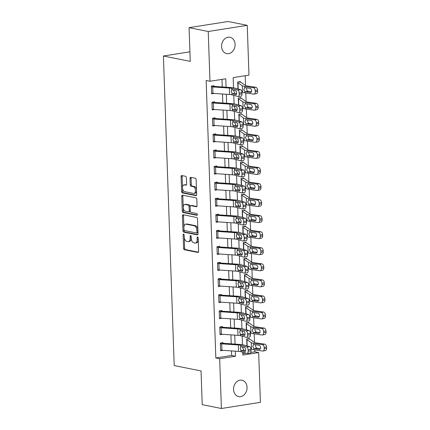 <?xml version="1.0" encoding="UTF-8"?>
<svg xmlns="http://www.w3.org/2000/svg" width="430" height="430" viewBox="0 0 430 430"><rect width="100%" height="100%" fill="white"/><g stroke="black" fill="none" stroke-linecap="round" stroke-linejoin="round"><path stroke-width="0.64" d="M183.61 234.156A0.898 0.516 -99 0 0 183.502 234.156A0.898 0.516 -99 0 0 183.115 234.936L183.583 248.33A1.279 0.736 -99 0 0 184.379 249.744L197.929 252.453A1.279 0.736 -99 0 0 198.085 252.458A1.279 0.736 -99 0 0 198.638 251.346L198.171 237.946A0.898 0.516 -99 0 0 197.612 236.962A0.898 0.516 -99 0 0 197.504 236.957A0.898 0.516 -99 0 0 197.117 237.736L197.176 239.472A4.096 2.354 -99 0 1 195.408 243.036A4.096 2.354 -99 0 1 194.908 243.025L193.779 242.799A4.096 2.354 -99 0 1 191.232 238.279L191.173 236.548A0.898 0.516 -99 0 0 190.614 235.559A0.898 0.516 -99 0 0 190.506 235.554A0.898 0.516 -99 0 0 190.119 236.339L190.178 238.07A4.096 2.354 -99 0 1 188.404 241.633A4.096 2.354 -99 0 1 187.91 241.622L186.781 241.397A4.096 2.354 -99 0 1 184.228 236.882L184.169 235.145A0.898 0.516 -99 0 0 183.61 234.156M235.076 44.371A8.347 6.681 -78.7 0 1 226.691 53.621A8.347 6.681 -78.7 0 1 221.584 46.499A8.347 6.681 -78.7 0 1 229.969 37.249A8.347 6.681 -78.7 0 1 235.076 44.371M247.056 387.339A8.347 6.681 -78.7 0 1 238.672 396.589A8.347 6.681 -78.7 0 1 233.56 389.467A8.347 6.681 -78.7 0 1 241.945 380.217A8.347 6.681 -78.7 0 1 247.056 387.339M186.389 177.714A1.279 0.736 -99 0 0 185.593 176.305L181.788 175.542A1.279 0.736 -99 0 0 181.632 175.537A1.279 0.736 -99 0 0 181.078 176.655L181.6 191.533A1.279 0.736 -99 0 0 182.395 192.941L195.946 195.655A1.279 0.736 -99 0 0 196.101 195.655A1.279 0.736 -99 0 0 196.655 194.543L196.134 179.665A1.279 0.736 -99 0 0 195.338 178.256L190.748 177.337A1.279 0.736 -99 0 0 190.592 177.332A1.279 0.736 -99 0 0 190.038 178.445L190.259 184.814A1.279 0.736 -99 0 0 191.06 186.222L193.333 186.679A3.424 1.967 -99 0 1 195.44 190.103A3.424 1.967 -99 0 1 193.989 193.435A3.424 1.967 -99 0 1 193.57 193.425L184.653 191.64A3.424 1.967 -99 0 1 182.54 188.216A3.424 1.967 -99 0 1 183.997 184.884A3.424 1.967 -99 0 1 184.416 184.895L185.9 185.19A1.279 0.736 -99 0 0 186.056 185.196A1.279 0.736 -99 0 0 186.609 184.083L186.389 177.714M250.744 352.45L254.829 351.804L258.666 352.568L260.403 402.346L221.402 408.5L202.229 404.662L201.052 370.945L174.209 365.57L163.4 56.002L190.243 61.372L189.066 27.654L208.238 31.492L247.239 25.338L248.975 75.116L233.162 77.61L233.522 87.817M221.402 408.5L219.666 358.722L235.473 356.228L235.296 351.176M226.078 87.199L225.788 78.771L209.974 81.27L206.142 80.501L215.828 357.959L219.666 358.722M209.974 81.27L208.238 31.492M183.158 214.753A1.279 0.736 -99 0 0 183.003 214.753A1.279 0.736 -99 0 0 182.449 215.865L182.97 230.743A1.279 0.736 -99 0 0 183.766 232.152L197.316 234.866A1.279 0.736 -99 0 0 197.472 234.871A1.279 0.736 -99 0 0 198.026 233.759L197.504 218.881A1.279 0.736 -99 0 0 196.709 217.467L183.158 214.753M182.282 211.135L181.766 196.257A1.279 0.736 -99 0 1 182.32 195.145A1.279 0.736 -99 0 1 182.476 195.15L196.026 197.859A1.279 0.736 -99 0 1 196.822 199.273L197.042 205.637A1.279 0.736 -99 0 1 196.488 206.755A1.279 0.736 -99 0 1 196.333 206.749L190.839 205.648A1.279 0.736 -99 0 0 190.683 205.648A1.279 0.736 -99 0 0 190.13 206.76L190.28 210.985A1.279 0.736 -99 0 0 191.076 212.393L196.795 213.538A0.898 0.516 -99 0 1 197.349 214.436A0.898 0.516 -99 0 1 196.967 215.306A0.898 0.516 -99 0 1 196.859 215.306L183.083 212.549A1.279 0.736 -99 0 1 182.282 211.135L183.341 210.969L182.82 196.091L181.766 196.257M215.828 357.959L231.641 355.459L231.48 350.918M231.232 343.844L230.921 334.857M230.673 327.789L230.362 318.802M230.114 311.734L229.797 302.747M229.55 295.673L229.238 286.692M228.991 279.618L228.679 270.631M228.432 263.563L228.115 254.576M227.873 247.503L227.556 238.521M227.309 231.447L226.997 222.46M226.75 215.392L226.438 206.405M226.191 199.337L225.874 190.35M225.626 183.277L225.315 174.295M225.067 167.222L224.756 158.235M224.508 151.166L224.191 142.179M223.944 135.111L223.632 126.124M223.385 119.051L223.073 110.069M222.826 102.996L222.509 94.009M222.262 86.941L221.998 79.373M247.228 353.422A2.607 1.225 -97.3 0 0 248.153 351.181L251.007 350.815A2.607 1.225 82.7 0 1 250.083 353.057L247.228 353.422A2.607 1.225 -97.3 0 1 246.987 353.406L240.918 351.735A6.52 1.107 178 0 0 238.553 351.396L221.934 350.267A4.563 0.774 -2 0 1 220.59 350.101L220.364 343.677A4.563 0.774 -2 0 0 221.713 343.844L238.333 344.973A6.52 1.107 178 0 1 240.692 345.312L246.761 346.983L249.615 346.618L243.547 344.946A9.782 1.666 178 0 0 240.004 344.441L223.385 343.312L222.998 343.264L222.976 342.624L220.343 343.038L220.611 350.746L223.127 350.348M246.664 337.367A2.607 1.225 -97.3 0 0 247.594 335.126L250.448 334.76A2.607 1.225 82.7 0 1 249.518 337.002L246.664 337.367A2.607 1.225 -97.3 0 1 246.428 337.346L240.359 335.674A6.52 1.107 178 0 0 237.994 335.341L221.375 334.212A4.563 0.774 -2 0 1 220.031 334.046L219.805 327.622A4.563 0.774 -2 0 0 221.149 327.789L237.768 328.918A6.52 1.107 178 0 1 240.133 329.256L246.202 330.928L249.056 330.562L242.988 328.891A9.782 1.666 178 0 0 239.446 328.386L222.826 327.252L222.439 327.208L222.417 326.563L219.784 326.983L220.052 334.69L222.568 334.293M246.105 321.312A2.607 1.225 -97.3 0 0 247.03 319.071L249.889 318.705A2.607 1.225 82.7 0 1 248.959 320.947L246.105 321.312A2.607 1.225 -97.3 0 1 245.863 321.291L239.795 319.619A6.52 1.107 178 0 0 237.435 319.286L220.816 318.152A4.563 0.774 -2 0 1 219.467 317.99L219.246 311.567A4.563 0.774 -2 0 0 220.59 311.728L237.209 312.863A6.52 1.107 178 0 1 239.575 313.196L245.637 314.867L248.497 314.502L242.429 312.836A9.782 1.666 178 0 0 238.881 312.325L222.262 311.196L221.88 311.148L221.858 310.508L219.219 310.922L219.488 318.63L222.009 318.232M245.546 305.252A2.607 1.225 -97.3 0 0 246.471 303.01L249.325 302.65A2.607 1.225 82.7 0 1 248.4 304.892L245.546 305.252A2.607 1.225 -97.3 0 1 245.304 305.236L239.236 303.564A6.52 1.107 178 0 0 236.871 303.225L220.251 302.096A4.563 0.774 -2 0 1 218.908 301.935L218.682 295.512A4.563 0.774 -2 0 0 220.031 295.673L236.65 296.802A6.52 1.107 178 0 1 239.01 297.141L245.078 298.812L247.933 298.447L241.864 296.775A9.782 1.666 178 0 0 238.322 296.27L221.703 295.141L221.321 295.093L221.294 294.453L218.66 294.867L218.929 302.575L221.445 302.177M244.982 289.196A2.607 1.225 -97.3 0 0 245.912 286.955L248.766 286.59A2.607 1.225 82.7 0 1 247.836 288.831L244.982 289.196A2.607 1.225 -97.3 0 1 244.745 289.18L238.677 287.509A6.52 1.107 178 0 0 236.312 287.17L219.692 286.041A4.563 0.774 -2 0 1 218.349 285.875L218.123 279.452A4.563 0.774 -2 0 0 219.467 279.618L236.086 280.747A6.52 1.107 178 0 1 238.451 281.086L244.519 282.757L247.374 282.392L241.305 280.72A9.782 1.666 178 0 0 237.763 280.215L221.144 279.086L220.757 279.038L220.735 278.393L218.101 278.812L218.37 286.52L220.886 286.122M244.423 273.141A2.607 1.225 -97.3 0 0 245.353 270.9L248.207 270.534A2.607 1.225 82.7 0 1 247.277 272.776L244.423 273.141A2.607 1.225 -97.3 0 1 244.181 273.12L238.112 271.448A6.52 1.107 178 0 0 235.753 271.115L219.133 269.981A4.563 0.774 -2 0 1 217.784 269.82L217.564 263.397A4.563 0.774 -2 0 0 218.908 263.563L235.527 264.692A6.52 1.107 178 0 1 237.892 265.03L243.96 266.697L246.815 266.337L240.746 264.665A9.782 1.666 178 0 0 237.199 264.16L220.579 263.026L220.198 262.983L220.176 262.338L217.537 262.757L217.811 270.459L220.327 270.067M243.864 257.086A2.607 1.225 -97.3 0 0 244.788 254.845L247.642 254.479A2.607 1.225 82.7 0 1 246.718 256.721L243.864 257.086A2.607 1.225 -97.3 0 1 243.622 257.065L237.553 255.393A6.52 1.107 178 0 0 235.189 255.054L218.574 253.926A4.563 0.774 -2 0 1 217.225 253.764L217 247.341A4.563 0.774 -2 0 0 218.349 247.503L234.968 248.637A6.52 1.107 178 0 1 237.328 248.97L243.396 250.642L246.25 250.276L240.182 248.604A9.782 1.666 178 0 0 236.64 248.099L220.02 246.97L219.639 246.922L219.612 246.282L216.978 246.696L217.247 254.404L219.762 254.006M243.299 241.026A2.607 1.225 -97.3 0 0 244.229 238.784L247.083 238.424A2.607 1.225 82.7 0 1 246.159 240.66L243.299 241.026A2.607 1.225 -97.3 0 1 243.063 241.01L236.994 239.338A6.52 1.107 178 0 0 234.629 238.999L218.01 237.871A4.563 0.774 -2 0 1 216.666 237.704L216.44 231.286A4.563 0.774 -2 0 0 217.784 231.447L234.404 232.576A6.52 1.107 178 0 1 236.769 232.915L242.837 234.587L245.691 234.221L239.623 232.549A9.782 1.666 178 0 0 236.081 232.044L219.461 230.915L219.074 230.867L219.053 230.227L216.419 230.641L216.688 238.349L219.203 237.951M242.74 224.971A2.607 1.225 -97.3 0 0 243.67 222.729L246.524 222.364A2.607 1.225 82.7 0 1 245.595 224.605L242.74 224.971A2.607 1.225 -97.3 0 1 242.499 224.954L236.43 223.283A6.52 1.107 178 0 0 234.071 222.944L217.451 221.815A4.563 0.774 -2 0 1 216.102 221.649L215.881 215.226A4.563 0.774 -2 0 0 217.225 215.392L233.845 216.521A6.52 1.107 178 0 1 236.21 216.86L242.278 218.531L245.132 218.166L239.064 216.494A9.782 1.666 178 0 0 235.516 215.989L218.897 214.86L218.515 214.812L218.494 214.167L215.855 214.586L216.129 222.294L218.644 221.896M242.181 208.916A2.607 1.225 -97.3 0 0 243.106 206.674L245.96 206.309A2.607 1.225 82.7 0 1 245.035 208.55L242.181 208.916A2.607 1.225 -97.3 0 1 241.939 208.894L235.871 207.222A6.52 1.107 178 0 0 233.506 206.889L216.892 205.755A4.563 0.774 -2 0 1 215.543 205.594L215.317 199.171A4.563 0.774 -2 0 0 216.666 199.337L233.286 200.466A6.52 1.107 178 0 1 235.645 200.805L241.714 202.471L244.568 202.111L238.5 200.439A9.782 1.666 178 0 0 234.957 199.934L218.338 198.8L217.956 198.757L217.929 198.112L215.296 198.531L215.564 206.233L218.08 205.841M241.617 192.86A2.607 1.225 -97.3 0 0 242.547 190.619L245.401 190.253A2.607 1.225 82.7 0 1 244.476 192.495L241.617 192.86A2.607 1.225 -97.3 0 1 241.38 192.839L235.312 191.167A6.52 1.107 178 0 0 232.947 190.829L216.328 189.7A4.563 0.774 -2 0 1 214.984 189.539L214.758 183.115A4.563 0.774 -2 0 0 216.107 183.277L232.721 184.411A6.52 1.107 178 0 1 235.086 184.744L241.155 186.416L244.009 186.05L237.94 184.379A9.782 1.666 178 0 0 234.398 183.873L217.779 182.745L217.392 182.696L217.37 182.057L214.737 182.471L215.005 190.178L217.521 189.78M241.058 176.8A2.607 1.225 -97.3 0 0 241.988 174.558L244.842 174.193A2.607 1.225 82.7 0 1 243.912 176.434L241.058 176.8A2.607 1.225 -97.3 0 1 240.816 176.784L234.748 175.112A6.52 1.107 178 0 0 232.388 174.774L215.769 173.645A4.563 0.774 -2 0 1 214.419 173.478L214.199 167.06A4.563 0.774 -2 0 0 215.543 167.222L232.162 168.35A6.52 1.107 178 0 1 234.527 168.689L240.596 170.361L243.45 169.995L237.381 168.323A9.782 1.666 178 0 0 233.834 167.818L217.22 166.69L216.833 166.641L216.811 166.001L214.178 166.415L214.446 174.123L216.962 173.725M240.499 160.745A2.607 1.225 -97.3 0 0 241.423 158.503L244.278 158.138A2.607 1.225 82.7 0 1 243.353 160.379L240.499 160.745A2.607 1.225 -97.3 0 1 240.257 160.729L234.189 159.057A6.52 1.107 178 0 0 231.829 158.718L215.21 157.59A4.563 0.774 -2 0 1 213.861 157.423L213.635 151A4.563 0.774 -2 0 0 214.984 151.166L231.603 152.295A6.52 1.107 178 0 1 233.963 152.634L240.031 154.305L242.885 153.94L236.817 152.268A9.782 1.666 178 0 0 233.275 151.763L216.655 150.634L216.274 150.586L216.247 149.941L213.613 150.36L213.882 158.068L216.403 157.67M239.94 144.69A2.607 1.225 -97.3 0 0 240.864 142.448L243.719 142.083A2.607 1.225 82.7 0 1 242.794 144.324L239.94 144.69A2.607 1.225 -97.3 0 1 239.698 144.668L233.63 142.996A6.52 1.107 178 0 0 231.265 142.663L214.645 141.529A4.563 0.774 -2 0 1 213.301 141.368L213.076 134.945A4.563 0.774 -2 0 0 214.425 135.106L231.039 136.24A6.52 1.107 178 0 1 233.404 136.573L239.472 138.245L242.326 137.885L236.258 136.213A9.782 1.666 178 0 0 232.716 135.708L216.096 134.574L215.709 134.531L215.688 133.886L213.054 134.3L213.323 142.007L215.838 141.61M239.376 128.629A2.607 1.225 -97.3 0 0 240.305 126.388L243.16 126.028A2.607 1.225 82.7 0 1 242.23 128.269L239.376 128.629A2.607 1.225 -97.3 0 1 239.134 128.613L233.065 126.941A6.52 1.107 178 0 0 230.706 126.603L214.086 125.474A4.563 0.774 -2 0 1 212.737 125.313L212.517 118.89A4.563 0.774 -2 0 0 213.861 119.051L230.48 120.185A6.52 1.107 178 0 1 232.845 120.518L238.913 122.19L241.767 121.824L235.699 120.153A9.782 1.666 178 0 0 232.152 119.647L215.537 118.519L215.15 118.47L215.129 117.831L212.495 118.245L212.764 125.952L215.279 125.555M238.817 112.574A2.607 1.225 -97.3 0 0 239.741 110.333L242.595 109.967A2.607 1.225 82.7 0 1 241.671 112.208L238.817 112.574A2.607 1.225 -97.3 0 1 238.575 112.558L232.506 110.886A6.52 1.107 178 0 0 230.147 110.548L213.527 109.419A4.563 0.774 -2 0 1 212.178 109.252L211.952 102.829A4.563 0.774 -2 0 0 213.301 102.996L229.921 104.124A6.52 1.107 178 0 1 232.281 104.463L238.349 106.135L241.203 105.769L235.135 104.098A9.782 1.666 178 0 0 231.593 103.592L214.973 102.464L214.591 102.415L214.57 101.776L211.931 102.189L212.2 109.897L214.72 109.499M238.258 96.519A2.607 1.225 -97.3 0 0 239.182 94.278L242.036 93.912A2.607 1.225 82.7 0 1 241.112 96.153L238.258 96.519A2.607 1.225 -97.3 0 1 238.016 96.497L231.947 94.831A6.52 1.107 178 0 0 229.582 94.493L212.963 93.364A4.563 0.774 -2 0 1 211.619 93.197L211.393 86.774A4.563 0.774 -2 0 0 212.743 86.941L229.362 88.069A6.52 1.107 178 0 1 231.722 88.408L237.79 90.08L240.644 89.714L234.576 88.043A9.782 1.666 178 0 0 231.034 87.537L214.414 86.408L214.027 86.36L214.006 85.715L211.372 86.134L211.641 93.842L214.156 93.444M254.829 351.804L254.764 349.896M254.506 342.457L254.205 333.836M253.942 326.402L253.641 317.781M253.383 310.347L253.082 301.726M252.824 294.292L252.523 285.671M252.259 278.231L251.958 269.61M251.7 262.176L251.4 253.555M251.142 246.121L250.84 237.5M250.577 230.066L250.276 221.445M250.018 214.006L249.717 205.384M249.459 197.95L249.158 189.329M248.895 181.895L248.594 173.274M248.336 165.84L248.035 157.213M247.777 149.78L247.476 141.158M247.212 133.725L246.911 125.103M246.653 117.669L246.352 109.048M246.094 101.609L245.793 92.987M245.535 85.554L245.191 75.712M242.805 353.702L246.143 353.175M247.551 338.743L249.352 339.103L249.33 338.464L246.696 338.878L246.938 345.881L246.718 339.523L251.281 342.662A9.782 1.666 -2 0 0 253.684 343.344L262.305 344.613L264.681 344.156A2.607 1.752 79 0 1 266.557 346.988L266.6 348.273A2.607 1.752 79 0 1 265.31 350.568L262.934 351.031A2.607 1.752 -101 0 0 264.224 348.73L266.6 348.273M246.987 322.688L248.793 323.048L248.771 322.409L246.132 322.822L246.379 329.826L246.159 323.462L250.722 326.606A9.782 1.666 -2 0 0 253.125 327.289L261.746 328.558L264.117 328.095A2.607 1.752 79 0 1 265.993 330.928L266.041 332.213A2.607 1.752 79 0 1 264.751 334.513L262.375 334.975A2.607 1.752 -101 0 0 263.665 332.675L266.041 332.213M246.428 306.633L248.234 306.993L248.207 306.348L245.573 306.767L245.82 313.766L245.595 307.407L250.158 310.546A9.782 1.666 -2 0 0 252.566 311.234L261.182 312.502L263.558 312.04A2.607 1.752 79 0 1 265.434 314.873L265.477 316.158A2.607 1.752 79 0 1 264.192 318.458L261.816 318.915A2.607 1.752 -101 0 0 263.106 316.62L265.477 316.158M245.869 290.572L247.669 290.938L247.648 290.293L245.014 290.707L245.256 297.71L245.035 291.352L249.599 294.491A9.782 1.666 -2 0 0 252.007 295.179L260.623 296.447L262.999 295.985A2.607 1.752 79 0 1 264.875 298.818L264.918 300.102A2.607 1.752 79 0 1 263.628 302.397L261.257 302.86A2.607 1.752 -101 0 0 262.542 300.559L264.918 300.102M245.304 274.517L247.11 274.877L247.089 274.238L244.45 274.652L244.697 281.655L244.476 275.297L249.04 278.436A9.782 1.666 -2 0 0 251.442 279.118L260.064 280.387L262.434 279.93A2.607 1.752 79 0 1 264.31 282.763L264.359 284.042A2.607 1.752 79 0 1 263.069 286.342L260.693 286.805A2.607 1.752 -101 0 0 261.983 284.504L264.359 284.042M244.745 258.462L246.551 258.822L246.524 258.177L243.891 258.597L244.138 265.595L243.912 259.236L248.481 262.381A9.782 1.666 -2 0 0 250.883 263.063L259.5 264.332L261.875 263.87A2.607 1.752 79 0 1 263.751 266.702L263.794 267.987A2.607 1.752 79 0 1 262.51 270.287L260.134 270.744A2.607 1.752 -101 0 0 261.424 268.449L263.794 267.987M244.186 242.407L245.987 242.767L245.965 242.122L243.332 242.541L243.573 249.54L243.353 243.181L247.916 246.32A9.782 1.666 -2 0 0 250.325 247.008L258.941 248.277L261.316 247.814A2.607 1.752 79 0 1 263.192 250.647L263.235 251.932A2.607 1.752 79 0 1 261.945 254.232L259.575 254.689A2.607 1.752 -101 0 0 260.859 252.394L263.235 251.932M243.622 226.347L245.428 226.707L245.406 226.067L242.767 226.481L243.014 233.485L242.794 227.126L247.357 230.265A9.782 1.666 -2 0 0 249.76 230.953L258.382 232.221L260.752 231.759A2.607 1.752 79 0 1 262.628 234.592L262.676 235.876A2.607 1.752 79 0 1 261.386 238.172L259.01 238.634A2.607 1.752 -101 0 0 260.3 236.333L262.676 235.876M243.063 210.291L244.869 210.652L244.842 210.012L242.208 210.426L242.455 217.429L242.23 211.071L246.798 214.21A9.782 1.666 -2 0 0 249.201 214.892L257.817 216.161L260.193 215.704A2.607 1.752 79 0 1 262.069 218.531L262.112 219.816A2.607 1.752 79 0 1 260.827 222.117L258.451 222.579A2.607 1.752 -101 0 0 259.741 220.278L262.112 219.816M242.504 194.236L244.304 194.596L244.283 193.951L241.649 194.371L241.891 201.369L241.671 195.01L246.234 198.155A9.782 1.666 -2 0 0 248.642 198.837L257.258 200.106L259.634 199.644A2.607 1.752 79 0 1 261.51 202.476L261.553 203.761A2.607 1.752 79 0 1 260.263 206.061L257.892 206.518A2.607 1.752 -101 0 0 259.177 204.223L261.553 203.761M241.939 178.176L243.745 178.541L243.724 177.896L241.09 178.316L241.332 185.314L241.112 178.955L245.675 182.094A9.782 1.666 -2 0 0 248.078 182.782L256.699 184.051L259.075 183.588A2.607 1.752 79 0 1 260.945 186.421L260.994 187.706A2.607 1.752 79 0 1 259.704 190.001L257.328 190.463A2.607 1.752 -101 0 0 258.618 188.168L260.994 187.706M241.38 162.121L243.186 162.481L243.16 161.841L240.526 162.255L240.773 169.259L240.547 162.9L245.116 166.039A9.782 1.666 -2 0 0 247.519 166.722L256.14 167.996L258.511 167.533A2.607 1.752 79 0 1 260.387 170.366L260.435 171.651A2.607 1.752 79 0 1 259.145 173.946L256.769 174.408A2.607 1.752 -101 0 0 258.059 172.107L260.435 171.651M240.822 146.066L242.622 146.426L242.601 145.786L239.967 146.2L240.209 153.204L239.988 146.845L244.552 149.984A9.782 1.666 -2 0 0 246.96 150.667L255.576 151.935L257.952 151.478A2.607 1.752 79 0 1 259.827 154.305L259.87 155.59A2.607 1.752 79 0 1 258.58 157.891L256.21 158.353A2.607 1.752 -101 0 0 257.495 156.052L259.87 155.59M240.257 130.01L242.063 130.371L242.042 129.726L239.408 130.145L239.65 137.143L239.429 130.784L243.993 133.923A9.782 1.666 -2 0 0 246.395 134.612L255.017 135.88L257.393 135.418A2.607 1.752 79 0 1 259.269 138.25L259.311 139.535A2.607 1.752 79 0 1 258.022 141.835L255.646 142.292A2.607 1.752 -101 0 0 256.936 139.997L259.311 139.535M239.698 113.95L241.504 114.316L241.483 113.67L238.844 114.09L239.091 121.088L238.865 114.729L243.434 117.868A9.782 1.666 -2 0 0 245.836 118.556L254.458 119.825L256.828 119.363A2.607 1.752 79 0 1 258.704 122.195L258.752 123.48A2.607 1.752 79 0 1 257.462 125.775L255.087 126.237A2.607 1.752 -101 0 0 256.377 123.942L258.752 123.48M239.139 97.895L240.94 98.255L240.918 97.615L238.284 98.029L238.526 105.033L238.306 98.674L242.869 101.813A9.782 1.666 -2 0 0 245.277 102.496L253.893 103.764L256.269 103.307A2.607 1.752 79 0 1 258.145 106.14L258.188 107.425A2.607 1.752 79 0 1 256.898 109.72L254.528 110.182A2.607 1.752 -101 0 0 255.818 107.882L258.188 107.425M238.575 81.84L240.381 82.2L240.359 81.56L237.725 81.974L237.967 88.978L237.747 82.614L242.31 85.758A9.782 1.666 -2 0 0 244.713 86.441L253.334 87.709L255.71 87.252A2.607 1.752 79 0 1 257.586 90.08L257.629 91.364A2.607 1.752 79 0 1 256.339 93.665L253.963 94.127A2.607 1.752 -101 0 0 255.253 91.826L257.629 91.364M189.909 51.815L163.4 56.002M189.066 27.654L228.067 21.5L247.239 25.338M242.756 352.24L242.853 355.067L258.666 352.568M233.786 95.336L234.081 103.872M234.345 111.391L234.64 119.927M234.904 127.447L235.205 135.982M235.468 143.507L235.764 152.043M236.027 159.562L236.323 168.098M236.586 175.617L236.887 184.153M237.15 191.673L237.446 200.208M237.709 207.733L238.005 216.268M238.268 223.788L238.569 232.324M238.833 239.843L239.128 248.379M239.392 255.898L239.687 264.434M239.951 271.959L240.252 280.494M240.51 288.014L240.811 296.55M241.074 304.069L241.37 312.605M241.633 320.124L241.934 328.66M242.192 336.185L242.493 344.72M235.054 344.102L234.737 335.12M234.49 328.047L234.178 319.06M233.931 311.992L233.619 303.005M233.372 295.937L233.055 286.95M232.807 279.876L232.496 270.895M232.248 263.821L231.937 254.834M231.689 247.766L231.372 238.779M231.125 231.711L230.813 222.724M230.566 215.65L230.254 206.669M230.007 199.595L229.69 190.608M229.443 183.54L229.131 174.553M228.884 167.48L228.572 158.498M228.325 151.424L228.007 142.438M227.76 135.369L227.448 126.382M227.201 119.314L226.889 110.327M226.642 103.254L226.325 94.272M231.641 355.459L235.473 356.228M188.404 241.633L189.463 241.466A4.096 2.354 -99 0 0 191.232 238.322M195.408 243.036L196.462 242.869A4.096 2.354 -99 0 0 198.235 239.73M184.26 237.306L184.637 248.164A1.279 0.736 -99 0 0 185.432 249.577L198.456 252.184M183.997 229.765L184.024 230.577A1.279 0.736 -99 0 0 184.819 231.99L197.843 234.592M183.685 214.86A1.279 0.736 -99 0 0 183.502 215.699L183.911 227.314M183.975 229.566A0.898 0.516 -99 0 0 184.534 230.555L196.424 232.936A0.898 0.516 -99 0 0 196.537 232.936A0.898 0.516 -99 0 0 196.924 232.157L196.859 230.329A4.096 2.354 -99 0 0 194.312 225.814L186.179 224.186A4.096 2.354 -99 0 0 185.679 224.175A4.096 2.354 -99 0 0 183.911 227.739L183.975 229.566M197.483 232.77A0.898 0.516 -99 0 0 197.59 232.77A0.898 0.516 -99 0 0 197.972 232.189M197.886 229.733A4.096 2.354 -99 0 0 195.365 225.648L194.312 225.814M185.679 224.175L186.733 224.008A4.096 2.354 -99 0 1 187.233 224.019L195.365 225.648M183.003 195.252A1.279 0.736 -99 0 0 182.82 196.091M196.859 206.475L191.893 205.481A1.279 0.736 -99 0 0 191.737 205.481A1.279 0.736 -99 0 0 191.592 205.529M197.279 215.011L184.137 212.382L183.083 212.549M185.136 204.508A3.424 1.967 -99 0 0 184.723 204.497A3.424 1.967 -99 0 0 183.266 207.835A3.424 1.967 -99 0 0 185.373 211.254L188.517 211.882A1.279 0.736 -99 0 0 188.673 211.888A1.279 0.736 -99 0 0 189.221 210.77L189.076 206.55A1.279 0.736 -99 0 0 188.281 205.137L185.136 204.508L186.19 204.341A3.424 1.967 -99 0 0 185.776 204.331L184.723 204.497M189.571 211.716A1.279 0.736 -99 0 0 189.727 211.721A1.279 0.736 -99 0 0 190.275 210.84M186.19 204.341L189.334 204.97A1.279 0.736 -99 0 1 190.13 206.384L190.135 206.524M183.341 210.969A1.279 0.736 -99 0 0 184.137 212.382M183.997 184.884L185.05 184.717A3.424 1.967 -99 0 1 185.47 184.728L186.426 184.922M193.989 193.435L195.043 193.269A3.424 1.967 -99 0 0 196.521 190.678M196.494 189.899A3.424 1.967 -99 0 0 194.387 186.512L193.333 186.679M191.275 177.439A1.279 0.736 -99 0 0 191.092 178.278L191.312 184.647A1.279 0.736 -99 0 0 192.113 186.056L194.387 186.512M182.546 188.254L182.653 191.366A1.279 0.736 -99 0 0 183.449 192.774L196.472 195.381M182.32 175.65A1.279 0.736 -99 0 0 182.137 176.488L182.519 187.475M250.857 348.623L251.507 349.085A9.782 1.666 -2 0 0 253.91 349.767L262.531 351.036A2.607 1.752 -101 0 0 262.934 351.031M249.352 339.103A4.563 0.774 178 0 1 250.109 339.361L254.458 342.43A6.52 1.107 -2 0 0 256.06 342.887L264.681 344.156M253.867 348.579L252.743 346.365L253.727 344.537L259.129 345.295A2.085 1.397 79 0 1 260.634 347.564A2.085 1.397 79 0 1 259.602 349.402A2.085 1.397 79 0 1 259.274 349.407L253.867 348.579L253.91 349.767M253.705 344.543L253.684 343.344M266.557 346.988L264.181 347.445L264.224 348.73M264.181 347.445A2.607 1.752 -101 0 0 262.305 344.613M255.667 344.79L255.468 345.967L256.237 347.924L260.387 348.762M222.998 343.264L221.197 342.904M242.821 347.042L242.713 347.951L243.923 350.267L241.343 350.708L245.057 351.579M251.007 350.815L250.964 349.531L248.11 349.896A2.607 1.225 -97.3 0 0 246.761 346.983M245.546 350.713L243.923 350.267M249.615 346.618A2.607 1.225 82.7 0 1 250.964 349.531M248.153 351.181L248.11 349.896M241.343 350.708L240.171 348.381L240.741 346.693L244.541 347.515A2.085 0.984 82.7 0 1 245.616 349.848A2.085 0.984 82.7 0 1 244.874 351.638A2.085 0.984 82.7 0 1 244.681 351.627M240.692 345.312L240.741 346.693L241.203 346.596M250.292 332.567L250.948 333.03A9.782 1.666 -2 0 0 253.351 333.712L261.967 334.981A2.607 1.752 -101 0 0 262.375 334.975M248.793 323.048A4.563 0.774 178 0 1 249.55 323.306L253.899 326.37A6.52 1.107 -2 0 0 255.501 326.827L264.117 328.095M253.308 332.519L252.184 330.31L253.168 328.482L258.57 329.24A2.085 1.397 79 0 1 260.069 331.508A2.085 1.397 79 0 1 259.037 333.347A2.085 1.397 79 0 1 258.715 333.352L253.308 332.519L253.351 333.712M253.146 328.482L253.125 327.289M265.993 330.928L263.622 331.39L263.665 332.675M263.622 331.39A2.607 1.752 -101 0 0 261.746 328.558M255.103 328.73L254.909 329.912L255.678 331.869L259.822 332.707M249.733 316.512L250.384 316.969A9.782 1.666 -2 0 0 252.792 317.657L261.408 318.926A2.607 1.752 -101 0 0 261.816 318.915M248.234 306.993A4.563 0.774 178 0 1 248.986 307.251L253.334 310.315A6.52 1.107 -2 0 0 254.942 310.772L263.558 312.04M252.749 316.464L251.62 314.255L252.609 312.427L258.011 313.185A2.085 1.397 79 0 1 259.51 315.448A2.085 1.397 79 0 1 258.478 317.286A2.085 1.397 79 0 1 258.15 317.297L252.749 316.464L252.792 317.657M252.582 312.427L252.566 311.234M265.434 314.873L263.058 315.335L263.106 316.62M263.058 315.335A2.607 1.752 -101 0 0 261.182 312.502M254.544 312.675L254.35 313.857L255.114 315.813L259.263 316.647M249.174 300.457L249.825 300.914A9.782 1.666 -2 0 0 252.227 301.597L260.849 302.87A2.607 1.752 -101 0 0 261.257 302.86M247.669 290.938A4.563 0.774 178 0 1 248.427 291.191L252.775 294.26A6.52 1.107 -2 0 0 254.377 294.717L262.999 295.985M252.19 300.409L251.061 298.194L252.044 296.367L257.446 297.13A2.085 1.397 79 0 1 258.951 299.393A2.085 1.397 79 0 1 257.919 301.231A2.085 1.397 79 0 1 257.591 301.237L252.19 300.409L252.227 301.597M264.875 298.818L262.499 299.275L262.542 300.559M262.499 299.275A2.607 1.752 -101 0 0 260.623 296.447M253.985 296.619L253.786 297.796L254.555 299.753L258.704 300.591M222.439 327.208L220.638 326.848M242.257 330.987L242.149 331.89L243.364 334.207L240.784 334.647L244.498 335.518M250.448 334.76L250.405 333.476L247.546 333.841A2.607 1.225 -97.3 0 0 246.202 330.928M244.987 334.658L243.364 334.207M249.056 330.562A2.607 1.225 82.7 0 1 250.405 333.476M247.594 335.126L247.546 333.841M240.784 334.647L239.612 332.325L240.182 330.638L243.977 331.46A2.085 0.984 82.7 0 1 245.057 333.793A2.085 0.984 82.7 0 1 244.315 335.583A2.085 0.984 82.7 0 1 244.122 335.567M240.133 329.256L240.182 330.638L240.639 330.541M221.88 311.148L220.074 310.788M241.698 314.927L241.59 315.835L242.799 318.152L240.225 318.592L243.934 319.463M249.889 318.705L249.841 317.421L246.987 317.786A2.607 1.225 -97.3 0 0 245.637 314.867M244.428 318.598L242.799 318.152M248.497 314.502A2.607 1.225 82.7 0 1 249.841 317.421M247.03 319.071L246.987 317.786M240.225 318.592L239.053 316.27L239.618 314.583L243.418 315.4A2.085 0.984 82.7 0 1 244.493 317.732A2.085 0.984 82.7 0 1 243.751 319.528A2.085 0.984 82.7 0 1 243.563 319.512M239.575 313.196L239.618 314.583L240.08 314.481M221.321 295.093L219.515 294.733M241.139 298.871L241.031 299.78L242.24 302.096L239.66 302.537L243.375 303.408M249.325 302.65L249.282 301.365L246.428 301.726A2.607 1.225 -97.3 0 0 245.078 298.812M243.864 302.543L242.24 302.096M247.933 298.447A2.607 1.225 82.7 0 1 249.282 301.365M246.471 303.01L246.428 301.726M239.66 302.537L238.489 300.215L239.058 298.522L242.859 299.344A2.085 0.984 82.7 0 1 243.934 301.677A2.085 0.984 82.7 0 1 243.192 303.473A2.085 0.984 82.7 0 1 242.998 303.456M239.01 297.141L239.058 298.522L239.521 298.425M248.61 284.397L249.266 284.859A9.782 1.666 -2 0 0 251.668 285.541L260.284 286.81A2.607 1.752 -101 0 0 260.693 286.805M247.11 274.877A4.563 0.774 178 0 1 247.868 275.135L252.216 278.205A6.52 1.107 -2 0 0 253.818 278.661L262.434 279.93M251.625 284.348L250.502 282.139L251.485 280.312L256.887 281.069A2.085 1.397 79 0 1 258.387 283.338A2.085 1.397 79 0 1 257.355 285.176A2.085 1.397 79 0 1 257.032 285.181L251.625 284.348L251.668 285.541M251.464 280.317L251.442 279.118M264.31 282.763L261.94 283.219L261.983 284.504M261.94 283.219A2.607 1.752 -101 0 0 260.064 280.387M253.421 280.559L253.227 281.741L253.996 283.698L258.14 284.536M220.757 279.038L218.956 278.678M240.574 282.816L240.467 283.725L241.681 286.041L239.101 286.482L242.816 287.353M248.766 286.59L248.723 285.305L245.863 285.671A2.607 1.225 -97.3 0 0 244.519 282.757M243.305 286.488L241.681 286.041M247.374 282.392A2.607 1.225 82.7 0 1 248.723 285.305M245.912 286.955L245.863 285.671M239.101 286.482L237.93 284.155L238.5 282.467L242.294 283.289A2.085 0.984 82.7 0 1 243.375 285.622A2.085 0.984 82.7 0 1 242.633 287.412A2.085 0.984 82.7 0 1 242.439 287.401M238.451 281.086L238.5 282.467L238.956 282.37M248.051 268.341L248.701 268.798A9.782 1.666 -2 0 0 251.109 269.486L259.725 270.755A2.607 1.752 -101 0 0 260.134 270.744M246.551 258.822A4.563 0.774 178 0 1 247.304 259.08L251.652 262.144A6.52 1.107 -2 0 0 253.259 262.601L261.875 263.87M251.066 268.293L249.943 266.084L250.926 264.256L256.328 265.014A2.085 1.397 79 0 1 257.828 267.283A2.085 1.397 79 0 1 256.796 269.121A2.085 1.397 79 0 1 256.474 269.126L251.066 268.293L251.109 269.486M250.905 264.256L250.883 263.063M263.751 266.702L261.375 267.164L261.424 268.449M261.375 267.164A2.607 1.752 -101 0 0 259.5 264.332M252.861 264.504L252.668 265.686L253.431 267.643L257.581 268.481M247.492 252.286L248.142 252.743A9.782 1.666 -2 0 0 250.545 253.431L259.166 254.7A2.607 1.752 -101 0 0 259.575 254.689M245.987 242.767A4.563 0.774 178 0 1 246.745 243.025L251.093 246.089A6.52 1.107 -2 0 0 252.695 246.546L261.316 247.814M250.507 252.238L249.378 250.024L250.362 248.201L255.769 248.959A2.085 1.397 79 0 1 257.269 251.222A2.085 1.397 79 0 1 256.237 253.06A2.085 1.397 79 0 1 255.909 253.071L250.507 252.238L250.545 253.431M250.341 248.201L250.325 247.008M263.192 250.647L260.817 251.109L260.859 252.394M260.817 251.109A2.607 1.752 -101 0 0 258.941 248.277M252.302 248.449L252.104 249.631L252.872 251.588L257.022 252.421M246.933 236.231L247.583 236.688A9.782 1.666 -2 0 0 249.986 237.371L258.607 238.639A2.607 1.752 -101 0 0 259.01 238.634M245.428 226.707A4.563 0.774 178 0 1 246.186 226.965L250.534 230.034A6.52 1.107 -2 0 0 252.136 230.491L260.752 231.759M249.943 236.183L248.82 233.968L249.803 232.141L255.205 232.904A2.085 1.397 79 0 1 256.705 235.167A2.085 1.397 79 0 1 255.678 237.005A2.085 1.397 79 0 1 255.35 237.011L249.943 236.183L249.986 237.371M249.782 232.146L249.76 230.953M262.628 234.592L260.257 235.049L260.3 236.333M260.257 235.049A2.607 1.752 -101 0 0 258.382 232.221M251.738 232.393L251.545 233.571L252.313 235.527L256.463 236.366M246.368 220.171L247.019 220.633A9.782 1.666 -2 0 0 249.427 221.316L258.043 222.584A2.607 1.752 -101 0 0 258.451 222.579M244.869 210.652A4.563 0.774 178 0 1 245.621 210.91L249.97 213.979A6.52 1.107 -2 0 0 251.577 214.436L260.193 215.704M249.384 220.122L248.26 217.913L249.244 216.086L254.646 216.844A2.085 1.397 79 0 1 256.146 219.112A2.085 1.397 79 0 1 255.114 220.95A2.085 1.397 79 0 1 254.791 220.955L249.384 220.122L249.427 221.316M249.223 216.091L249.201 214.892M262.069 218.531L259.693 218.994L259.741 220.278M259.693 218.994A2.607 1.752 -101 0 0 257.817 216.161M251.179 216.333L250.986 217.516L251.749 219.472L255.898 220.31M245.809 204.116L246.46 204.572A9.782 1.666 -2 0 0 248.862 205.26L257.484 206.529A2.607 1.752 -101 0 0 257.892 206.518M244.304 194.596A4.563 0.774 178 0 1 245.062 194.854L249.411 197.918A6.52 1.107 -2 0 0 251.012 198.375L259.634 199.644M248.825 204.067L247.696 201.858L248.68 200.031L254.087 200.788A2.085 1.397 79 0 1 255.587 203.057A2.085 1.397 79 0 1 254.555 204.895A2.085 1.397 79 0 1 254.227 204.9L248.825 204.067L248.862 205.26M248.658 200.031L248.642 198.837M261.51 202.476L259.134 202.939L259.177 204.223M259.134 202.939A2.607 1.752 -101 0 0 257.258 200.106M250.62 200.278L250.421 201.46L251.19 203.417L255.339 204.255M220.198 262.983L218.392 262.623M240.015 266.761L239.908 267.664L241.117 269.981L238.542 270.422L242.251 271.292M248.207 270.534L248.158 269.25L245.304 269.615A2.607 1.225 -97.3 0 0 243.96 266.697M242.746 270.432L241.117 269.981M246.815 266.337A2.607 1.225 82.7 0 1 248.158 269.25M245.353 270.9L245.304 269.615M238.542 270.422L237.371 268.1L237.94 266.412L241.735 267.234A2.085 0.984 82.7 0 1 242.81 269.562A2.085 0.984 82.7 0 1 242.069 271.357A2.085 0.984 82.7 0 1 241.88 271.341M237.892 265.03L237.94 266.412L238.397 266.315M219.639 246.922L217.833 246.562M239.456 250.701L239.349 251.609L240.558 253.926L237.978 254.367L241.692 255.237M247.642 254.479L247.599 253.195L244.745 253.56A2.607 1.225 -97.3 0 0 243.396 250.642M242.181 254.372L240.558 253.926M246.25 250.276A2.607 1.225 82.7 0 1 247.599 253.195M244.788 254.845L244.745 253.56M237.978 254.367L236.806 252.044L237.376 250.357L241.176 251.174A2.085 0.984 82.7 0 1 242.251 253.506A2.085 0.984 82.7 0 1 241.509 255.302A2.085 0.984 82.7 0 1 241.316 255.286M237.328 248.97L237.376 250.357L237.838 250.255M219.074 230.867L217.274 230.507M238.897 234.646L238.784 235.554L239.999 237.871L237.419 238.311L241.133 239.182M247.083 238.424L247.04 237.14L244.186 237.5A2.607 1.225 -97.3 0 0 242.837 234.587M241.622 238.317L239.999 237.871M245.691 234.221A2.607 1.225 82.7 0 1 247.04 237.14M244.229 238.784L244.186 237.5M237.419 238.311L236.247 235.989L236.817 234.296L240.612 235.119A2.085 0.984 82.7 0 1 241.692 237.451A2.085 0.984 82.7 0 1 240.95 239.247A2.085 0.984 82.7 0 1 240.757 239.23M236.769 232.915L236.817 234.296L237.274 234.2M218.515 214.812L216.709 214.452M238.333 218.59L238.225 219.499L239.435 221.815L236.86 222.256L240.574 223.127M246.524 222.364L246.476 221.079L243.622 221.445A2.607 1.225 -97.3 0 0 242.278 218.531M241.063 222.262L239.435 221.815M245.132 218.166A2.607 1.225 82.7 0 1 246.476 221.079M243.67 222.729L243.622 221.445M236.86 222.256L235.688 219.929L236.258 218.241L240.053 219.064A2.085 0.984 82.7 0 1 241.133 221.396A2.085 0.984 82.7 0 1 240.392 223.186A2.085 0.984 82.7 0 1 240.198 223.175M236.21 216.86L236.258 218.241L236.715 218.144M217.956 198.757L216.15 198.391M237.774 202.53L237.666 203.438L238.876 205.755L236.296 206.196L240.01 207.066M245.96 206.309L245.917 205.024L243.063 205.389A2.607 1.225 -97.3 0 0 241.714 202.471M240.499 206.206L238.876 205.755M244.568 202.111A2.607 1.225 82.7 0 1 245.917 205.024M243.106 206.674L243.063 205.389M236.296 206.196L235.124 203.874L235.694 202.186L239.494 203.008A2.085 0.984 82.7 0 1 240.569 205.336A2.085 0.984 82.7 0 1 239.827 207.131A2.085 0.984 82.7 0 1 239.634 207.115M235.645 200.805L235.694 202.186L236.156 202.089M245.25 188.06L245.901 188.517A9.782 1.666 -2 0 0 248.303 189.205L256.925 190.474A2.607 1.752 -101 0 0 257.328 190.463M243.745 178.541A4.563 0.774 178 0 1 244.503 178.794L248.852 181.863A6.52 1.107 -2 0 0 250.453 182.32L259.075 183.588M248.26 188.012L247.137 185.798L248.121 183.975L253.523 184.733A2.085 1.397 79 0 1 255.022 186.996A2.085 1.397 79 0 1 253.996 188.834A2.085 1.397 79 0 1 253.668 188.845L248.26 188.012L248.303 189.205M260.945 186.421L258.575 186.883L258.618 188.168M258.575 186.883A2.607 1.752 -101 0 0 256.699 184.051M250.056 184.223L249.862 185.405L250.631 187.362L254.78 188.195M217.392 182.696L215.591 182.336M237.215 186.475L237.102 187.383L238.317 189.7L235.737 190.141L239.451 191.011M245.401 190.253L245.358 188.969L242.504 189.334A2.607 1.225 -97.3 0 0 241.155 186.416M239.94 190.146L238.317 189.7M244.009 186.05A2.607 1.225 82.7 0 1 245.358 188.969M242.547 190.619L242.504 189.334M235.737 190.141L234.565 187.819L235.135 186.131L238.929 186.948A2.085 0.984 82.7 0 1 240.01 189.281A2.085 0.984 82.7 0 1 239.268 191.076A2.085 0.984 82.7 0 1 239.075 191.06M235.086 184.744L235.135 186.131L235.592 186.029M244.686 172.005L245.337 172.462A9.782 1.666 -2 0 0 247.744 173.145L256.361 174.413A2.607 1.752 -101 0 0 256.769 174.408M243.186 162.481A4.563 0.774 178 0 1 243.939 162.739L248.287 165.808A6.52 1.107 -2 0 0 249.894 166.265L258.511 167.533M247.701 171.957L246.578 169.743L247.562 167.915L252.964 168.678A2.085 1.397 79 0 1 254.463 170.941A2.085 1.397 79 0 1 253.431 172.779A2.085 1.397 79 0 1 253.109 172.785L247.701 171.957L247.744 173.145M247.54 167.92L247.519 166.722M260.387 170.366L258.011 170.823L258.059 172.107M258.011 170.823A2.607 1.752 -101 0 0 256.14 167.996M249.497 168.168L249.303 169.345L250.066 171.301L254.216 172.14M216.833 166.641L215.027 166.281M236.65 170.42L236.543 171.328L237.752 173.645L235.178 174.085L238.892 174.956M244.842 174.193L244.794 172.908L241.939 173.274A2.607 1.225 -97.3 0 0 240.596 170.361M239.381 174.091L237.752 173.645M243.45 169.995A2.607 1.225 82.7 0 1 244.794 172.908M241.988 174.558L241.939 173.274M235.178 174.085L234.006 171.763L234.576 170.07L238.37 170.893A2.085 0.984 82.7 0 1 239.451 173.225A2.085 0.984 82.7 0 1 238.709 175.021A2.085 0.984 82.7 0 1 238.516 175.005M234.527 168.689L234.576 170.07L235.033 169.974M244.127 155.945L244.777 156.407A9.782 1.666 -2 0 0 247.18 157.09L255.802 158.358A2.607 1.752 -101 0 0 256.21 158.353M242.622 146.426A4.563 0.774 178 0 1 243.38 146.684L247.728 149.753A6.52 1.107 -2 0 0 249.33 150.21L257.952 151.478M247.142 155.897L246.014 153.687L246.997 151.86L252.405 152.618A2.085 1.397 79 0 1 253.904 154.886A2.085 1.397 79 0 1 252.872 156.724A2.085 1.397 79 0 1 252.544 156.73L247.142 155.897L247.18 157.09M246.976 151.865L246.96 150.667M259.827 154.305L257.452 154.768L257.495 156.052M257.452 154.768A2.607 1.752 -101 0 0 255.576 151.935M248.938 152.107L248.739 153.29L249.507 155.246L253.657 156.085M216.274 150.586L214.468 150.226M236.091 154.365L235.984 155.268L237.193 157.584L234.613 158.025L238.327 158.901M244.278 158.138L244.235 156.853L241.38 157.219A2.607 1.225 -97.3 0 0 240.031 154.305M238.817 158.036L237.193 157.584M242.885 153.94A2.607 1.225 82.7 0 1 244.235 156.853M241.423 158.503L241.38 157.219M234.613 158.025L233.447 155.703L234.011 154.015L237.811 154.838A2.085 0.984 82.7 0 1 238.886 157.17A2.085 0.984 82.7 0 1 238.145 158.96A2.085 0.984 82.7 0 1 237.951 158.944M233.963 152.634L234.011 154.015L234.474 153.918M243.568 139.89L244.219 140.347A9.782 1.666 -2 0 0 246.621 141.035L255.243 142.303A2.607 1.752 -101 0 0 255.646 142.292M242.063 130.371A4.563 0.774 178 0 1 242.821 130.629L247.169 133.692A6.52 1.107 -2 0 0 248.771 134.149L257.393 135.418M246.578 139.841L245.455 137.632L246.438 135.805L251.84 136.563A2.085 1.397 79 0 1 253.34 138.831A2.085 1.397 79 0 1 252.313 140.669A2.085 1.397 79 0 1 251.985 140.674L246.578 139.841L246.621 141.035M246.417 135.805L246.395 134.612M259.269 138.25L256.893 138.713L256.936 139.997M256.893 138.713A2.607 1.752 -101 0 0 255.017 135.88M248.379 136.052L248.18 137.234L248.948 139.191L253.098 140.024M215.709 134.531L213.909 134.165M235.532 138.304L235.42 139.213L236.634 141.529L234.054 141.97L237.768 142.841M243.719 142.083L243.676 140.798L240.822 141.164A2.607 1.225 -97.3 0 0 239.472 138.245M238.258 141.975L236.634 141.529M242.326 137.885A2.607 1.225 82.7 0 1 243.676 140.798M240.864 142.448L240.822 141.164M234.054 141.97L232.883 139.648L233.452 137.96L237.247 138.777A2.085 0.984 82.7 0 1 238.327 141.11A2.085 0.984 82.7 0 1 237.586 142.905A2.085 0.984 82.7 0 1 237.392 142.889M233.404 136.573L233.452 137.96L233.909 137.858M243.004 123.835L243.654 124.291A9.782 1.666 -2 0 0 246.062 124.98L254.678 126.248A2.607 1.752 -101 0 0 255.087 126.237M241.504 114.316A4.563 0.774 178 0 1 242.257 114.568L246.605 117.637A6.52 1.107 -2 0 0 248.212 118.094L256.828 119.363M246.019 123.786L244.896 121.572L245.879 119.744L251.281 120.507A2.085 1.397 79 0 1 252.781 122.77A2.085 1.397 79 0 1 251.749 124.609A2.085 1.397 79 0 1 251.426 124.619L246.019 123.786L246.062 124.98M245.858 119.75L245.836 118.556M258.704 122.195L256.334 122.657L256.377 123.942M256.334 122.657A2.607 1.752 -101 0 0 254.458 119.825M247.814 119.997L247.621 121.179L248.384 123.13L252.534 123.969M215.15 118.47L213.345 118.11M234.968 122.249L234.861 123.157L236.07 125.474L233.495 125.915L237.209 126.785M243.16 126.028L243.111 124.743L240.257 125.108A2.607 1.225 -97.3 0 0 238.913 122.19M237.699 125.92L236.07 125.474M241.767 121.824A2.607 1.225 82.7 0 1 243.111 124.743M240.305 126.388L240.257 125.108M233.495 125.915L232.324 123.593L232.893 121.905L236.688 122.722A2.085 0.984 82.7 0 1 237.768 125.055A2.085 0.984 82.7 0 1 237.027 126.85A2.085 0.984 82.7 0 1 236.833 126.834M232.845 120.518L232.893 121.905L233.35 121.803M242.445 107.774L243.095 108.236A9.782 1.666 -2 0 0 245.498 108.919L254.119 110.188A2.607 1.752 -101 0 0 254.528 110.182M240.94 98.255A4.563 0.774 178 0 1 241.698 98.513L246.046 101.582A6.52 1.107 -2 0 0 247.648 102.039L256.269 103.307M245.46 107.731L244.331 105.517L245.315 103.689L250.722 104.452A2.085 1.397 79 0 1 252.222 106.715A2.085 1.397 79 0 1 251.19 108.553A2.085 1.397 79 0 1 250.862 108.559L245.46 107.731L245.498 108.919M245.293 103.694L245.277 102.496M258.145 106.14L255.769 106.597L255.818 107.882M255.769 106.597A2.607 1.752 -101 0 0 253.893 103.764M247.255 103.942L247.056 105.119L247.825 107.075L251.975 107.914M214.591 102.415L212.785 102.055M234.409 106.194L234.302 107.102L235.511 109.419L232.936 109.86L236.645 110.73M242.595 109.967L242.552 108.682L239.698 109.048A2.607 1.225 -97.3 0 0 238.349 106.135M237.134 109.865L235.511 109.419M241.203 105.769A2.607 1.225 82.7 0 1 242.552 108.682M239.741 110.333L239.698 109.048M232.936 109.86L231.765 107.532L232.329 105.844L236.129 106.667A2.085 0.984 82.7 0 1 237.204 109A2.085 0.984 82.7 0 1 236.462 110.79A2.085 0.984 82.7 0 1 236.269 110.779M232.281 104.463L232.329 105.844L232.791 105.748M241.886 91.719L242.536 92.181A9.782 1.666 -2 0 0 244.939 92.864L253.56 94.132A2.607 1.752 -101 0 0 253.963 94.127M240.381 82.2A4.563 0.774 178 0 1 241.139 82.458L245.487 85.522A6.52 1.107 -2 0 0 247.089 85.978L255.71 87.252M244.896 91.671L243.772 89.462L244.756 87.634L250.158 88.392A2.085 1.397 79 0 1 251.663 90.66A2.085 1.397 79 0 1 250.631 92.498A2.085 1.397 79 0 1 250.303 92.504L244.896 91.671L244.939 92.864M244.734 87.634L244.713 86.441M257.586 90.08L255.21 90.542L255.253 91.826M255.21 90.542A2.607 1.752 -101 0 0 253.334 87.709M246.696 87.881L246.498 89.064L247.266 91.02L251.416 91.859M214.027 86.36L212.226 86M233.85 90.139L233.737 91.042L234.952 93.358L232.372 93.799L236.086 94.675M242.036 93.912L241.993 92.627L239.139 92.993A2.607 1.225 -97.3 0 0 237.79 90.08M236.575 93.81L234.952 93.358M240.644 89.714A2.607 1.225 82.7 0 1 241.993 92.627M239.182 94.278L239.139 92.993M232.372 93.799L231.2 91.477L231.77 89.789L235.565 90.612A2.085 0.984 82.7 0 1 236.645 92.944A2.085 0.984 82.7 0 1 235.903 94.734A2.085 0.984 82.7 0 1 235.71 94.718M231.722 88.408L231.77 89.789L232.227 89.693M184.11 234.78L183.115 234.936M198.112 237.58L197.117 237.736M191.113 236.177L190.119 236.339M191.216 237.908L190.178 238.07M198.219 239.306L197.176 239.472M198.235 252.41L197.929 252.453M185.432 249.577L184.379 249.744M184.637 248.164L183.583 248.33M197.617 234.818L197.316 234.866M184.819 231.99L183.766 232.152M184.024 230.577L182.97 230.743M183.502 215.699L182.449 215.865M197.961 231.996L196.924 232.157M197.902 230.168L196.859 230.329M187.233 224.019L186.179 224.186M196.639 206.701L196.333 206.749M191.893 205.481L190.839 205.648M190.264 210.609L189.221 210.77M190.13 206.384L189.076 206.55M189.334 204.97L188.281 205.137M186.206 185.142L185.9 185.19M185.47 184.728L184.416 184.895M192.113 186.056L191.06 186.222M191.312 184.647L190.259 184.814M191.092 178.278L190.038 178.445M196.247 195.607L195.946 195.655M183.449 192.774L182.395 192.941M182.653 191.366L181.6 191.533M182.137 176.488L181.078 176.655M251.281 342.662L251.507 349.085M246.933 339.592L247.153 345.94M259.274 349.407L259.903 349.284M256.909 348.252L254.141 348.655M240.918 351.735L240.87 350.348M238.553 351.396L238.333 344.973M221.934 350.267L221.713 343.844M250.722 326.606L250.948 333.03M246.374 323.537L246.594 329.885M258.715 333.352L259.344 333.228M256.35 332.191L253.582 332.594M250.158 310.546L250.384 316.969M245.809 307.482L246.035 313.825M258.15 317.297L258.785 317.173M255.785 316.136L253.017 316.539M252.007 295.179L252.044 296.367M249.599 294.491L249.825 300.914M245.25 291.427L245.471 297.77M257.591 301.237L258.22 301.118M255.226 300.081L252.458 300.484M240.359 335.674L240.311 334.293M237.994 335.341L237.768 328.918M221.375 334.212L221.149 327.789M239.795 319.619L239.746 318.238M237.435 319.286L237.209 312.863M220.816 318.152L220.59 311.728M239.236 303.564L239.188 302.183M236.871 303.225L236.65 296.802M220.251 302.096L220.031 295.673M249.04 278.436L249.266 284.859M244.691 275.367L244.912 281.714M257.032 285.181L257.661 285.058M254.667 284.026L251.899 284.429M238.677 287.509L238.628 286.122M236.312 287.17L236.086 280.747M219.692 286.041L219.467 279.618M248.481 262.381L248.701 268.798M244.132 259.311L244.353 265.659M256.474 269.126L257.102 269.003M254.103 267.965L251.335 268.368M247.916 246.32L248.142 252.743M243.568 243.256L243.788 249.599M255.909 253.071L256.538 252.947M253.544 251.91L250.776 252.313M247.357 230.265L247.583 236.688M243.009 227.196L243.229 233.544M255.35 237.011L255.979 236.892M252.985 235.855L250.217 236.258M246.798 214.21L247.019 220.633M242.45 211.141L242.671 217.489M254.791 220.955L255.42 220.832M252.421 219.8L249.653 220.198M246.234 198.155L246.46 204.572M241.886 195.086L242.106 201.433M254.227 204.9L254.861 204.777M251.862 203.739L249.094 204.142M238.112 271.448L238.064 270.067M235.753 271.115L235.527 264.692M219.133 269.981L218.908 263.563M237.553 255.393L237.505 254.012M235.189 255.054L234.968 248.637M218.574 253.926L218.349 247.503M236.994 239.338L236.946 237.957M234.629 238.999L234.404 232.576M218.01 237.871L217.784 231.447M236.43 223.283L236.382 221.896M234.071 222.944L233.845 216.521M217.451 221.815L217.225 215.392M235.871 207.222L235.823 205.841M233.506 206.889L233.286 200.466M216.892 205.755L216.666 199.337M248.078 182.782L248.121 183.975M245.675 182.094L245.901 188.517M241.327 179.03L241.547 185.373M253.668 188.845L254.297 188.722M251.303 187.684L248.535 188.087M235.312 191.167L235.264 189.786M232.947 190.829L232.721 184.411M216.328 189.7L216.107 183.277M245.116 166.039L245.337 172.462M240.768 162.97L240.988 169.318M253.109 172.785L253.738 172.666M250.738 171.629L247.97 172.032M234.748 175.112L234.699 173.725M232.388 174.774L232.162 168.35M215.769 173.645L215.543 167.222M244.552 149.984L244.777 156.407M240.203 146.915L240.429 153.263M252.544 156.73L253.179 156.606M250.179 155.574L247.411 155.972M234.189 159.057L234.14 157.67M231.829 158.718L231.603 152.295M215.21 157.59L214.984 151.166M243.993 133.923L244.219 140.347M239.644 130.86L239.865 137.202M251.985 140.674L252.614 140.551M249.62 139.513L246.852 139.917M233.63 142.996L233.581 141.615M231.265 142.663L231.039 136.24M214.645 141.529L214.425 135.106M243.434 117.868L243.654 124.291M239.085 114.805L239.306 121.147M251.426 124.619L252.055 124.496M249.056 123.458L246.288 123.861M233.065 126.941L233.017 125.56M230.706 126.603L230.48 120.185M214.086 125.474L213.861 119.051M242.869 101.813L243.095 108.236M238.521 98.744L238.747 105.092M250.862 108.559L251.496 108.441M248.497 107.403L245.729 107.806M232.506 110.886L232.458 109.499M230.147 110.548L229.921 104.124M213.527 109.419L213.301 102.996M242.31 85.758L242.536 92.181M237.962 82.689L238.182 89.037M250.303 92.504L250.932 92.38M247.938 91.343L245.17 91.746M231.947 94.831L231.899 93.444M229.582 94.493L229.362 88.069M212.963 93.364L212.743 86.941M197.59 232.77L196.537 232.936M191.737 205.481L190.683 205.648M189.727 211.721L188.673 211.888"/></g></svg>
